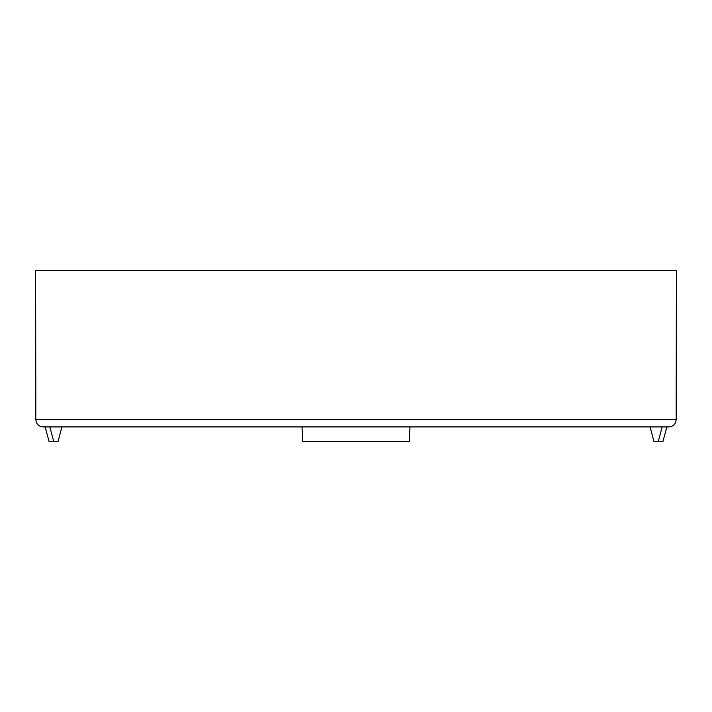 <?xml version="1.0" encoding="UTF-8"?>
<svg xmlns="http://www.w3.org/2000/svg" width="712" height="712" viewBox="0 0 712 712"><rect width="100%" height="100%" fill="white"/><g stroke="black" fill="none" stroke-linecap="round" stroke-linejoin="round"><path stroke-width="1.07" d="M302.022 426.924L302.707 441.6L409.293 441.6L409.978 426.924M61.908 426.924L58.028 441.6L53.756 441.6L49.858 426.924M653.972 441.6L650.092 426.924L662.142 426.924L658.244 441.6L653.972 441.6M35.831 419.599C36.276 424.049 38.715 426.497 43.174 426.924L668.826 426.924C673.285 426.497 675.724 424.049 676.169 419.599L676.4 270.4L35.6 270.4L35.831 419.599L676.169 419.599M45.141 426.924L49.092 441.6L53.756 441.6M658.244 441.6L662.908 441.6L666.859 426.924"/></g></svg>
